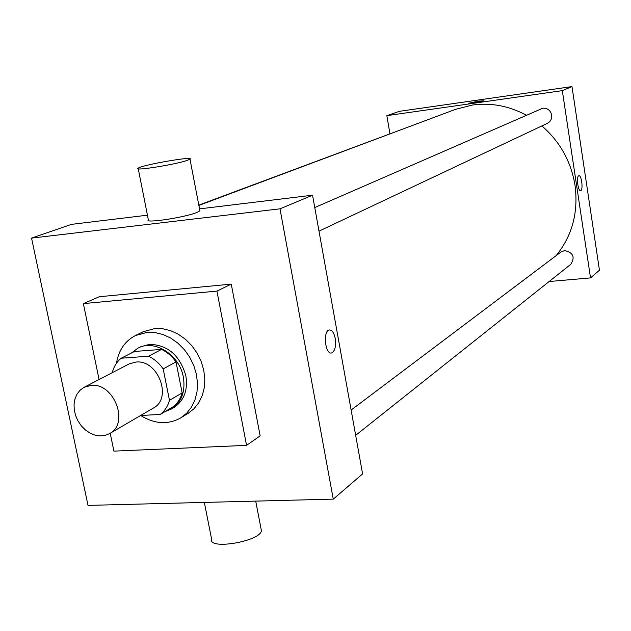 <?xml version="1.0" encoding="UTF-8"?>
<svg xmlns="http://www.w3.org/2000/svg" width="631" height="631" viewBox="0 0 631 631"><rect width="100%" height="100%" fill="white"/><g stroke="black" fill="none" stroke-linecap="round" stroke-linejoin="round"><path stroke-width="0.95" d="M91.085 385.383C113.99 382.512 129.686 423.543 109.613 433.584L105.132 435.398L100.219 435.942L95.115 435.169L90.091 433.142L85.398 429.963L81.281 425.799L77.944 420.861L75.554 415.403L74.237 409.7L74.056 404.037L75.026 398.705L77.1 393.981L80.184 390.116L84.12 387.3L91.085 385.383M84.12 387.3L129.047 363.961L135.799 362.076C157.955 359.173 172.823 398.303 153.349 408.076L109.613 433.584M121.199 358.227L134.482 351.467L161.552 349.408L148.553 356.192L121.199 358.227C116.822 361.768 113.864 366.508 112.326 372.448L112.365 372.629M140.603 415.506L160.258 414.425C164.73 410.994 167.799 406.293 169.463 400.322L163.184 368.898C159.193 363.243 154.319 359.007 148.553 356.192M169.463 400.322L182.146 392.9L176.002 361.902L163.184 368.898M161.552 349.408C167.254 352.177 172.066 356.341 176.002 361.902M182.146 392.9C180.49 398.792 177.445 403.438 173.012 406.837L160.258 414.425M164.849 411.696L171.443 409.014C181.602 402.184 185.569 391.559 183.353 377.149C179.59 354.827 154.343 338.918 137.921 348.162L131.414 353.029M137.921 348.162L140.524 346.845L149.579 344.329C167.87 344.968 179.953 355.434 185.845 375.729C188.054 390.1 184.086 400.701 173.951 407.516L171.443 409.014M116.467 363.259C118.596 350.323 124.899 341.095 135.373 335.574L147.173 332.348L155.06 332.576L163.035 334.517L170.78 338.121L177.997 343.248L184.402 349.7L189.734 357.241L193.788 365.554L196.407 374.333L197.495 383.222L196.998 391.875L194.963 399.959L191.469 407.161L186.658 413.218L180.726 417.896C168.067 424.908 154.713 424.111 140.666 415.506M135.373 335.574L143.142 331.748L154.879 328.538L162.719 328.751L170.638 330.676L178.328 334.241L185.49 339.312L191.848 345.709L197.14 353.179L201.155 361.421L203.75 370.129L204.815 378.947L204.318 387.529L202.283 395.55L198.797 402.704L194.009 408.714L188.109 413.368L180.726 417.896M99.083 379.523L83.363 303.614L216.938 291.096L246.563 445.36L113.911 451.126L110.204 433.237M246.563 445.36L260.146 435.879L231.261 284.124L99.304 296.728L83.363 303.614M31.55 238.116L88.017 505.392L333.263 499.129L280.006 208.829L31.55 238.116L71.429 224.368L147.441 215.179M335.235 338.437C336.189 346.316 334.99 351.151 331.622 352.95C325.194 354.993 322.717 330.802 329.272 329.966C332.001 329.839 333.988 332.663 335.235 338.437C333.988 332.663 332.001 329.839 329.264 329.966C322.709 330.802 325.186 354.993 331.622 352.95C334.982 351.151 336.189 346.316 335.227 338.437M333.263 499.129L362.596 473.905L312.542 195.208L280.006 208.829M312.542 195.208L199.538 208.877M199.775 210.099L199.917 210.841L196.635 212.576C184.276 217.608 143.639 223.65 148.356 219.785L138.252 168.785M231.261 284.124L216.938 291.096M186.626 160.597L189.986 159.201C194.979 155.723 141.265 165.093 138.15 168.24C133.228 171.214 174.03 164.801 186.626 160.597M260.997 528.604L261.4 530.695C260.477 541.437 207.702 550.287 211.59 539.055L204.334 502.426M541.895 125.908C560.052 141.77 571.094 161.599 575.038 185.396C578.501 212.347 572.214 235.757 556.171 255.618M198.875 205.422L455.527 109.344L472.54 105.014C491.036 102.53 508.941 105.905 526.262 115.142M409.251 126.673L198.812 205.114M351.128 410.047L561.022 251.966L564.642 250.57C573.232 252.534 575.275 257.125 570.771 264.326L355.671 435.335M314.759 207.56L542.849 108.193C547.534 108.035 550.477 110.315 551.668 115.039C552.022 118.802 550.611 121.554 547.424 123.305L318.994 231.151M549.144 281.521L590.529 277.9L562.316 90.635L386.858 115.647L389.919 133.654M562.316 90.635L571.986 86.589L599.45 270.226L590.529 277.9M578.666 175.82L578.895 175.726C581.593 174.819 583.415 190.428 580.638 190.641C578.091 191.579 576.15 176.948 578.666 175.82C576.142 176.948 578.091 191.579 580.638 190.649L580.638 190.641C583.375 190.436 581.64 175.047 578.95 175.718M571.986 86.589L399.407 111.324L386.858 115.647M468.849 103.224L478.574 101.11L483.472 100.818C483.37 101.52 467.997 104.052 468.849 103.224L478.574 101.11L483.472 100.818M189.986 159.201L199.917 210.841M261.4 530.695L255.713 501.109"/></g></svg>
